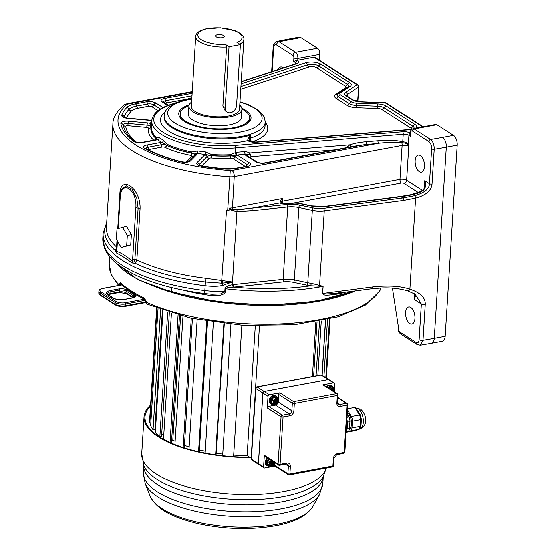 <?xml version="1.0" encoding="UTF-8"?>
<svg xmlns="http://www.w3.org/2000/svg" width="556" height="556" viewBox="0 0 556 556"><rect width="100%" height="100%" fill="white"/><g stroke="black" fill="none" stroke-linecap="round" stroke-linejoin="round"><path stroke-width="0.83" d="M222.664 280.988L222.268 283.15L221.545 283.171L226.459 210.682A24.13 9.014 3.6 0 0 227.668 210.759L228.989 210.814L229.141 208.389L231.776 210.404L236.946 211.523L232.505 282.024L206.061 278.32A121.604 45.432 -176.4 0 1 136.845 259.951L140.07 208.632C140.828 187.448 119.192 173.59 119.86 195.691M116.524 247.809L115.342 250.561L116.315 252.897C121.152 255.343 126.386 258.693 132.008 262.946L135.177 263.259L136.845 259.951A2.898 1.084 3.6 0 0 134.886 259.485L138.11 208.159L136.748 198.075L132.057 189.29L126.191 185.822L121.674 189.144C120.902 190.082 120.256 192.654 119.728 196.859L117.733 228.599M221.545 283.171L205.602 282.031A123.057 45.974 3.6 0 1 135.177 263.259A2.898 0.897 65.8 0 0 134.406 261.007L134.886 259.485A2.898 1.084 3.6 0 1 132.655 258.867L135.879 207.541C137.13 189.221 121.25 179.046 120.179 197.491L118.233 228.433M106.655 223.255A123.057 45.974 3.6 0 0 115.342 250.561A2.898 1.647 -162 0 0 116.322 249.859M116.315 252.897A2.898 2.391 107.3 0 0 116.635 251.305L116.496 248.184A2.898 1.084 -176.4 0 0 116.955 248.817L116.635 251.305C121.952 253.216 127.282 256.636 132.641 261.556L132.655 258.867M132.008 262.946A2.898 1.988 134.6 0 0 132.641 261.556C133.19 262.425 133.774 262.244 134.406 261.007M121.187 247.517L130.729 244.939L131.369 234.695L126.539 226.264L116.996 228.843L116.357 239.094L121.187 247.517L126.671 245.696L127.31 235.445L122.48 227.022M130.729 244.939L126.671 245.696M131.369 234.695L127.31 235.445M106.703 222.442L103.117 233.284A124.502 46.516 3.6 0 0 205.143 285.742C212.587 286.597 218.494 286.465 222.866 285.325L231.63 282.177L222.268 283.15A4.823 0.389 73.7 0 1 222.866 285.325M229.141 208.389L232.394 209.355A1.932 0.688 122.6 0 1 231.776 210.404M192.223 92.087L128.095 104A2.898 1.084 3.6 0 0 126.983 104.431A116.781 43.632 3.6 0 0 230.26 170.553A2.898 1.084 3.6 0 0 231.921 170.477A4.823 2.502 79.5 0 1 234.236 176.606L232.394 209.355L236.877 209.737L251.555 208.229A1.932 0.737 84 0 1 252.195 210.724L287.716 206.985A14.477 5.407 -176.4 0 1 298.885 207.569L312.34 210.383L307.788 282.754L294.332 279.939L298.885 207.569A1.932 0.646 101.8 0 1 299.733 205.157L313.188 207.965A12.545 4.684 3.6 0 0 323.522 208.396L402.871 197.999L414.651 195.761C424.416 192.897 429.35 188.894 429.44 183.744A1.932 0.723 3.6 0 0 432.026 184.119L434.215 149.279C434.25 144.775 433.041 141.502 430.587 139.452A281.816 105.292 3.6 0 0 442.597 137.381A7.721 3.996 79.5 0 1 446.301 147.187L457.206 145.158L445.175 336.359A7.721 3.996 79.5 0 1 442.437 341.294L431.525 343.323A7.721 3.996 -100.5 0 0 434.271 338.389A289.537 108.177 -176.4 0 1 422.991 340.348L425.236 304.612C425.66 297.891 420.544 292.748 409.89 289.183C400.41 285.993 387.852 285.27 372.214 287L322.668 293.492L323.119 286.347L311.228 283.289L310.839 285.777A135.115 50.485 -176.4 0 1 233.77 287.111L233.346 287.118C228.363 287.369 225.826 287.925 225.736 288.793A137.047 51.208 3.6 0 0 322.918 286.375L310.839 285.777A16.409 6.13 -176.4 0 1 306.94 285.165L293.485 282.358A12.545 4.684 3.6 0 0 283.803 281.85L233.77 287.111A1.932 0.737 -96 0 1 233.131 284.623L232.693 284.672C227.703 285.638 225.131 287 224.971 288.766L224.805 291.441L220.934 293.909L211.857 294.27L205.115 293.644A4.823 0.695 -83 0 1 204.837 290.579A124.502 46.516 -176.4 0 1 102.818 238.121L103.117 233.284M293.485 282.358A1.932 0.646 -78.2 0 0 294.332 279.939A14.477 5.407 3.6 0 0 283.164 279.355L287.716 206.985A1.932 0.737 84 0 0 287.07 204.49L251.555 208.229L280.009 202.947L280.523 200.41L282.837 198.485L282.67 201.168L399.972 179.386A4.823 1.8 -176.4 0 1 406.631 180.29L422.421 190.402M236.877 209.737A1.932 0.82 90.7 0 1 236.946 211.523L252.195 210.724M283.157 203.718A2.898 1.501 79.5 0 1 282.67 201.168A2.898 1.084 -176.4 0 0 281.656 201.522L282.837 198.485L232.269 207.875A7.721 2.884 3.6 0 1 229.253 208.132M281.551 203.267L281.656 201.522A2.898 1.119 24.7 0 0 280.523 200.41M231.921 170.477L378.497 143.26C388.811 142.197 396.602 142.044 401.863 142.795A1.932 0.848 105.1 0 1 402.141 141.69L402.746 141.773C405.915 142.065 407.777 143.024 408.326 144.664L408.764 146.339L406.631 180.29A2.898 2.231 122.6 0 1 404.024 183.424L418.3 192.564M358.335 145.505L378.497 143.26A1.932 0.646 85.3 0 1 377.955 140.758C388.651 139.966 396.72 140.279 402.141 141.69M175.216 103.284L171.304 104.556A1.932 1.3 -108 0 0 170.595 104.507C159.002 108.184 152.719 113.598 151.739 120.742L151.329 127.248A62.731 23.435 3.6 0 0 156.535 137.464L159.315 137.582A62.731 23.435 3.6 0 0 163.513 140.265L167.141 144.254A62.731 23.435 3.6 0 0 191.98 151.983L197.804 150.94A62.731 23.435 3.6 0 0 205.637 151.955L211.468 154.512A62.731 23.435 3.6 0 0 230.316 154.735L236.161 152.309A1.932 0.646 85.3 0 0 236.703 154.811A6.943 2.592 -176.4 0 1 237.426 155.207L249.484 162.929A6.943 2.592 -176.4 0 1 247.378 166.404L236.369 168.447A21.42 8.006 -176.4 0 1 222.602 168.92A114.077 42.624 -176.4 0 1 201.606 166.195A6.943 2.592 -176.4 0 1 197.074 162.595L204.754 154.839A6.943 2.592 -176.4 0 1 205.261 154.443L211.391 155.597A63.043 23.554 3.6 0 0 230.33 155.819L245.238 154.116A6.943 2.592 -176.4 0 0 246.308 155.791L255.656 161.782A6.943 2.592 -176.4 0 0 265.233 163.089L366.96 144.199A1.932 0.646 85.3 0 1 366.418 141.697L377.955 140.758M422.734 126.851L385.197 102.818L360.747 101.915A9.654 3.607 -176.4 0 1 352.191 99.788L346.145 95.917A9.654 3.607 -176.4 0 1 345.707 92.282L356.966 84.748L314.008 57.24L297.773 60.256A2.898 1.084 -176.4 0 1 296.869 60.347L297.481 60.743A6.755 2.523 -176.4 0 1 296.598 63.836A1.932 1.3 -108 0 0 295.889 63.787L241.241 81.544M411.447 129.534A9.841 3.677 -176.4 0 1 410.14 129.68L256.101 142.239A6.943 2.592 -176.4 0 1 247.712 140.619A2.898 2.3 -54.5 0 1 249.22 140.939L249.144 138.868L250.52 135.08A50.672 18.932 -176.4 0 1 241.916 137.214A50.672 18.932 -176.4 0 1 189.846 134.948A50.672 18.932 -176.4 0 1 164.089 116.579L164.145 115.69A50.672 18.932 3.6 0 0 189.909 134.052A50.672 18.932 3.6 0 0 241.971 136.317A50.672 18.932 3.6 0 0 265.281 122.049L264.274 116.892L258.575 110.227L248.407 104.632L239.97 101.769M165.049 112.097A54.05 20.197 -176.4 0 0 181.381 137.082A54.05 20.197 -176.4 0 0 247.712 140.619L248.08 137.728A2.898 1.314 17.7 0 1 249.144 138.868A4.823 1.8 -176.4 0 1 250.325 138.208A50.672 18.932 3.6 0 0 265.031 126.073L265.281 122.049M248.08 137.728L250.52 135.08L250.325 138.208A2.898 1.946 72.1 0 0 252.202 141.759A53.564 20.016 3.6 0 0 265.268 122.278M241.784 108.142A36.189 13.525 -176.4 0 1 247.629 123.258A36.189 13.525 -176.4 0 1 234.382 128.207A36.189 13.525 -176.4 0 1 181.506 119.102A36.189 13.525 -176.4 0 1 189.207 104.834M246.892 123.779A34.743 12.983 3.6 0 0 249.505 119.262L249.588 117.928A34.743 12.983 3.6 0 0 241.916 109.039M188.964 105.709A34.743 12.983 3.6 0 0 180.234 113.563A34.743 12.983 3.6 0 0 197.901 126.156A34.743 12.983 3.6 0 0 233.603 127.706A34.743 12.983 3.6 0 0 249.588 117.928M180.234 113.563L180.151 114.904A34.743 12.983 3.6 0 0 182.173 119.707M191.598 102.068A26.542 9.918 3.6 0 0 188.929 106.036L188.421 114.077A26.542 9.918 3.6 0 0 201.918 123.696A26.542 9.918 3.6 0 0 229.19 124.885A26.542 9.918 3.6 0 0 241.401 117.413L241.909 109.372A26.542 9.918 3.6 0 0 239.761 105.098M188.929 106.036A26.542 9.918 3.6 0 0 202.426 115.655A26.542 9.918 3.6 0 0 229.697 116.843A26.542 9.918 3.6 0 0 241.909 109.372M195.719 36.494L191.34 106.189A24.13 9.014 3.6 0 0 195.128 111.471A24.13 9.014 3.6 0 0 221.907 116.753A24.13 9.014 3.6 0 0 239.497 109.219L243.882 39.525C244.195 37.725 243.028 35.723 240.38 33.513L235.466 30.893L220.315 27.8L204.955 29.037L199.938 30.983C197.032 32.853 195.629 34.687 195.719 36.494A24.13 9.014 3.6 0 0 199.514 41.776A24.13 9.014 3.6 0 0 226.577 47.045L225.604 44.563L229.03 46.753L225.208 107.51A6.755 5.199 122.6 0 0 227.244 112.145A6.755 5.199 122.6 0 0 233.124 111.541A6.755 5.199 122.6 0 0 236.571 105.397L240.394 44.64L236.967 42.451A22.198 8.291 3.6 0 0 228.03 28.933A22.198 8.291 3.6 0 0 197.79 34.548A22.198 8.291 3.6 0 0 225.604 44.563M240.394 44.64L229.03 46.753M217.577 34.729A4.344 1.619 -176.4 0 1 222.775 35.16A4.344 1.619 -176.4 0 1 223.839 37.127A4.344 1.619 -176.4 0 1 222.254 37.718A4.344 1.619 -176.4 0 1 215.909 36.627A4.344 1.619 -176.4 0 1 217.577 34.729M226.577 47.045L222.873 106.015L225.256 110.866L227.244 112.145M314.008 57.24A1.932 1.487 -57.4 0 1 314.932 57.4L357.897 84.908A1.932 1.487 -57.4 0 0 356.966 84.748A1.932 1.605 56.2 0 1 358.564 86.958A1.932 0.723 3.6 0 0 358.78 86.653A1.932 1.932 0 0 0 357.897 84.908M340.717 292.838A1.932 1.251 -106.4 0 0 340.515 293.603C319.255 297.022 324.502 293.79 322.466 293.526L323.119 286.347M224.971 288.766L225.736 288.793L225.569 291.476C224.263 295.493 217.632 296.598 205.678 294.798L196.233 293.116A137.047 51.208 -176.4 0 1 183.508 290.211M171.734 287.612L171.498 291.427L171.936 292.039M313.188 207.965A1.932 0.646 101.8 0 0 312.34 210.383A14.477 5.407 3.6 0 0 324.259 210.877L403.614 200.48L415.617 198.179C425.965 195.344 431.435 190.652 432.026 184.119M424.27 188.352L424.749 180.735C426.598 183.841 426.091 187.108 423.227 190.534L420.649 192.015C416.882 193.94 410.293 195.51 400.883 196.727L325.031 206.665A16.597 6.199 -176.4 0 1 311.36 206.095L299.156 203.545A7.534 2.815 3.6 0 0 293.346 203.246L286.18 203.996A5.018 1.877 -176.4 0 1 280.009 202.947A2.898 2.231 -57.4 0 1 281.392 203.183L285.708 203.795A2.898 1.105 -96 0 1 286.18 203.996M392.425 288.14L398.847 329.875A1.932 1.001 -100.5 0 0 399.778 332.057L416.229 342.586C417.827 343.33 418.786 342.399 419.113 339.785L421.358 304.042L415.075 294.159M405.602 312.541A8.688 4.497 -100.5 0 0 411.857 324.078A8.688 4.497 -100.5 0 0 414.943 318.525A8.688 4.497 -100.5 0 0 408.688 306.995A8.688 4.497 -100.5 0 0 405.602 312.541M415.158 160.656A8.688 4.497 -100.5 0 0 421.413 172.186A8.688 4.497 -100.5 0 0 424.499 166.64A8.688 4.497 -100.5 0 0 418.244 155.103A8.688 4.497 -100.5 0 0 415.158 160.656M283.254 67.888A8.688 4.497 -100.5 0 0 280.669 67.026A8.688 4.497 -100.5 0 0 278.202 69.535M300.872 37.634L289.968 39.657A7.721 3.996 -100.5 0 0 288.105 39.219L299.017 37.189A7.721 3.996 79.5 0 1 300.872 37.634L317.483 48.268A4.823 2.502 79.5 0 1 319.797 54.398L319.429 60.284M423.227 190.534A2.898 0.556 -124.5 0 0 422.636 190.263C423.352 190.395 424.117 188.845 424.937 185.614L424.749 180.735L429.44 183.744L431.637 148.897C431.651 145.526 430.726 143.073 428.85 141.544A1.932 1.487 -57.4 0 1 430.587 139.452L414.164 128.936A4.823 2.502 -100.5 0 0 413.004 128.658L435.73 124.44A4.823 2.502 79.5 0 1 436.891 124.718L453.501 135.351A7.721 3.996 79.5 0 1 457.206 145.158M317.483 48.268L295.57 52.34L279.119 41.811L277.18 41.38M205.539 293.693A1.932 0.528 -81.5 0 1 205.678 294.798M428.85 141.544L412.427 131.028A2.898 1.501 -100.5 0 0 410.703 132.71A1.932 0.723 -176.4 0 1 410.397 132.286L410.481 136.283L408.917 135.282L408.326 144.664L407.861 144.866L408.764 146.339A4.823 1.8 -176.4 0 0 402.113 145.429L399.972 179.386A2.898 1.501 79.5 0 0 401.362 183.063A1.932 0.723 -176.4 0 1 404.024 183.424M116.572 246.961A121.604 45.432 -176.4 0 1 106.411 227.084L112.903 123.939A121.604 45.432 3.6 0 0 229.802 176.815A7.721 2.884 3.6 0 0 234.236 176.606L402.113 145.429A4.823 2.502 79.5 0 0 401.863 142.795L402.697 142.795C405.387 142.941 407.11 143.629 407.861 144.866M402.697 142.795A1.932 0.716 90.6 0 1 402.746 141.773L403.225 134.253A4.823 1.8 -176.4 0 1 408.917 135.282A1.932 1.487 122.6 0 1 410.335 133.287M345.867 147.82L349.842 144.824C354.082 143.323 359.607 142.28 366.418 141.697M230.316 154.735A1.932 0.507 87.3 0 0 230.33 155.819L230.344 155.965A4.441 1.661 -176.4 0 1 235.237 156.938L247.288 164.659A4.441 1.661 -176.4 0 1 247.927 165.869M236.161 152.309L244.696 151.614A1.932 0.646 85.3 0 0 245.238 154.116L249.109 154.29A1.932 0.89 111 0 1 249.512 153.004L250.554 154.401L249.109 154.29M348.39 147.347A1.932 0.681 72 0 1 347.993 146.464M351.26 147.145C350.933 147.542 350.461 146.77 349.842 144.824L249.512 153.004C248.907 152.393 247.302 151.934 244.696 151.614M211.468 154.512L211.384 155.743A63.12 23.581 3.6 0 0 230.344 155.965A2.898 0.764 87.3 0 0 230.914 158.245A1.932 0.723 -176.4 0 1 233.04 158.668L245.099 166.39A1.932 0.723 -176.4 0 1 245.245 166.501M197.804 150.94A1.932 0.424 98.8 0 1 197.192 153.393A6.943 2.592 -176.4 0 1 196.845 154.547L190.541 160.927A6.943 2.592 -176.4 0 1 180.721 161.824A114.077 42.624 -176.4 0 1 145.165 148.73A6.943 2.592 -176.4 0 1 146.874 145.019L159.822 142.614A6.943 2.592 -176.4 0 1 161.845 142.399L166.849 145.29A63.043 23.554 3.6 0 0 191.813 153.06L197.192 153.393A64.663 24.158 3.6 0 0 205.261 154.443L205.637 151.955M191.98 151.983L191.771 153.199A4.441 1.661 -176.4 0 1 194.544 155.27M167.141 144.254A1.932 1.307 115.4 0 1 166.849 145.29L166.786 145.422A63.12 23.581 3.6 0 0 191.778 153.199A2.898 0.883 101 0 1 190.812 155.374A1.932 0.723 -176.4 0 1 191.959 156.354L186.329 162.039M159.315 137.582A1.932 1.543 126.1 0 1 157.515 139.625A6.943 2.592 -176.4 0 1 155.868 140.084L142.92 142.489A6.943 2.592 -176.4 0 1 133.002 140.939A114.077 42.624 -176.4 0 1 120.867 123.501A6.943 2.592 -176.4 0 1 128.443 121.166L147.354 122.862A6.943 2.592 -176.4 0 1 150.335 123.397L151.114 127.004A63.043 23.554 3.6 0 0 156.187 138.465L157.515 139.625A64.663 24.158 3.6 0 0 161.845 142.399A1.932 1.418 119.5 0 0 163.513 140.265M156.535 137.464L156.111 138.59A4.441 1.661 -176.4 0 1 156.417 139.549M151.371 126.566A1.932 1.786 -168.6 0 1 151.114 127.004L151.03 127.115A63.12 23.581 3.6 0 0 156.111 138.59A2.898 2.432 132.4 0 1 154.033 140.133M385.155 102.679L385.197 102.818A1.932 1.487 -57.4 0 1 386.121 102.978A1.932 1.932 0 0 0 385.155 102.679L360.705 101.769L353.116 99.948L346.444 95.715M420.28 345.276L422.991 340.348A2.898 1.084 3.6 0 1 419.113 339.785M425.236 304.612A2.898 1.084 3.6 0 1 421.358 304.042L414.262 299.503L414.609 293.874L414.262 299.503L415.853 295.153L414.102 293.533M297.481 60.743A1.932 1.487 122.6 0 0 295.743 62.828L293.665 61.501L296.869 60.347M415.242 294.263L407.729 290.899C399.507 288.508 390.833 287.528 381.694 287.959L371.311 288.828L335.845 293.478L324.475 294.075L322.668 293.492A1.932 0.723 3.6 0 0 322.466 293.526M323.522 208.396A1.932 0.827 82.5 0 1 324.259 210.877L319.589 285.186A1.932 0.945 -87 0 0 319.491 286.104M119.137 285.36L119.116 284.811A1.932 0.723 3.6 0 0 119.943 285.214M109.643 256.608L109.184 263.85A137.047 51.208 -176.4 0 0 119.116 284.811L120.36 282.684A137.047 51.208 3.6 0 0 144.581 298.19L147.208 304.208L145.714 301.63A1.932 0.723 -176.4 0 0 146.235 302.172A137.047 51.208 -176.4 0 0 319.686 319.651A137.047 51.208 -176.4 0 0 381.006 287.987M150.593 284.811A137.047 51.208 3.6 0 0 320.861 300.893A137.047 51.208 -176.4 0 0 355.395 290.913M144.581 298.19A1.932 1.3 115.2 0 0 145.192 299.531L145.192 299.531C135.032 294.763 126.907 289.551 120.819 283.907L120.819 283.907A1.932 1.626 133 0 1 120.36 282.684M259.45 326.031L251.194 457.22M315.857 322.007L312.423 376.537M150.843 422.928L149.863 422.901A86.861 32.456 -176.4 0 1 149.661 419.787L156.681 308.156M162.415 310.241L154.902 429.663L153.053 429.767A86.861 32.456 -176.4 0 1 150.676 425.618L158.036 308.663M155.597 428.169L154.999 428.19M169.365 312.528L161.581 436.182L159.885 436.432A86.861 32.456 -176.4 0 1 155.326 432.436L163.005 310.45M163.811 434.319L161.685 434.583M169.045 442.096A86.861 32.456 -176.4 0 1 163.52 438.941L171.436 313.167M179.505 315.447L171.526 442.222L170.129 442.59M175.119 441.325A80.3 30.003 -176.4 0 1 172.798 440.116L171.644 440.387M192.425 318.539L184.307 447.517L183.765 447.747M189.144 446.975A80.3 30.003 -176.4 0 1 184.446 445.335M207.569 321.41L199.291 451.889M205.261 451.257A80.3 30.003 -176.4 0 1 199.479 449.929M222.754 454.12A80.3 30.003 -176.4 0 1 216.145 453.23M249.672 457.227L247.128 455.6A80.3 30.003 -176.4 0 1 233.701 455.128M255.287 325.941L247.128 455.6M180.624 315.738L172.798 440.116M317.059 321.792L313.626 376.315M233.603 456.698L241.867 325.323L233.583 456.698M222.65 455.725L230.914 324.44M216.041 454.891L224.29 323.745M215.624 454.836L223.873 323.696M205.143 453.098L213.372 322.32M198.568 451.729L206.769 321.285M188.998 449.317L197.165 319.526M183.153 447.552L191.285 318.296M174.918 444.605L182.987 316.343M170.06 442.555L178.08 315.064M159.885 436.432L167.71 312.006M153.053 429.767L160.614 309.609M149.863 422.901L157.07 308.302M326.316 377.962L330.021 319.075M325.816 377.635L329.493 319.2M323.946 376.44L327.519 319.665M322.146 375.286L325.614 320.096M316.086 375.856L319.519 321.34M317.851 375.529L321.278 321M322.028 375.21L325.489 320.124M171.589 441.235A87.097 32.54 -176.4 0 1 173.667 440.581M157.709 434.681A91.684 34.257 3.6 0 0 156.841 435.139M251.263 457.22A91.684 34.257 -176.4 0 1 145.012 416.798A91.684 34.257 -176.4 0 1 150.516 406.158M150.586 405.081A92.65 34.618 3.6 0 0 144.053 416.743A92.65 34.618 3.6 0 0 251.242 457.588M268.854 458.908A4.003 3.079 122.6 0 0 267.408 460.417L267.082 461.035A4.003 3.079 122.6 0 0 266.88 464.163L267.144 464.67A0.674 0.41 146.9 0 1 266.289 464.885A4.684 3.6 122.6 0 0 267.144 465.74A4.684 3.6 122.6 0 0 269.055 466.178A0.674 0.368 84.9 0 0 269.201 466.22L269.743 466.053M270.098 465.671L269.507 465.782A1.446 1.112 122.6 0 1 269.201 465.699L267.394 464.851A1.446 1.112 122.6 0 1 267.144 464.67A4.003 3.079 122.6 0 0 269.507 465.782A0.674 0.368 84.9 0 1 269.208 466.22L266.63 465.407A4.684 3.6 122.6 0 1 265.219 462.196A4.684 3.6 122.6 0 1 267.478 458.033M269.069 459.047L267.693 460.139A1.446 1.112 122.6 0 0 267.408 460.417L266.602 459.909A4.684 3.6 122.6 0 0 266.22 460.632L267.082 461.035A1.446 1.112 122.6 0 0 267.012 461.41L266.859 463.801A1.446 1.112 122.6 0 0 266.88 464.163A0.674 0.375 158.7 0 1 265.99 464.288A4.684 3.6 122.6 0 0 266.289 464.885M322.911 384.815A1.446 1.112 -57.4 0 1 323.606 384.94L337.36 393.745A1.446 1.112 -57.4 0 0 336.665 393.62L322.911 384.815L333.461 382.855A1.446 1.112 122.6 0 1 334.594 383.974L334.288 388.832M333.093 388.206L332.558 387.164A0.771 0.48 -39.9 0 0 332.669 386.344A4.684 3.6 122.6 0 0 332.029 385.774L331.557 385.475A4.684 3.6 122.6 0 0 326.511 386.795M334.156 382.98L329.013 379.685A1.446 1.112 122.6 0 0 328.318 379.567L264.197 391.473L269.34 394.76L279.89 392.8L293.644 401.613A1.446 1.112 122.6 0 0 292.345 403.176L291.865 410.773A2.898 2.231 -57.4 0 1 289.266 413.907L275.505 405.095A2.898 2.231 122.6 0 0 277.673 403.42M278.285 399.201L278.591 394.371A1.446 1.112 -57.4 0 1 279.89 392.8M264.197 391.473A1.446 1.112 122.6 0 0 262.898 393.036L258.457 463.621L263.593 466.915L264.329 455.294L278.083 464.107L281.065 416.75A1.446 1.112 -57.4 0 1 282.365 415.186A1.446 0.751 -100.5 0 1 283.06 417.028L280.078 464.378L286.979 463.099A4.344 3.343 -57.4 0 1 290.378 466.442L289.898 474.032L332.919 466.046L333.398 458.45A4.344 3.343 -57.4 0 1 337.304 453.752L344.199 452.473L347.18 405.115L340.279 406.401A4.344 3.343 -57.4 0 1 336.88 403.058L337.36 395.462A1.446 0.751 -100.5 0 0 336.665 393.62L293.644 401.613A1.446 0.751 79.5 0 1 294.339 403.447L293.867 411.044A4.344 3.343 -57.4 0 1 289.961 415.742L283.06 417.028A1.446 0.542 -176.4 0 1 281.065 416.75L267.304 407.944A1.446 1.112 -57.4 0 1 268.611 406.38L275.505 405.095M267.304 407.944L268.034 396.331A1.446 1.112 122.6 0 1 269.34 394.76M277.09 398.603L276.554 397.561A3.906 3.009 122.6 0 0 274.74 396.713L273.531 396.935A3.906 3.009 122.6 0 0 271.564 398.492L270.89 399.757A3.906 3.009 122.6 0 0 270.737 402.162L271.272 403.197A3.906 3.009 122.6 0 0 273.086 404.052A0.771 0.445 91.2 0 1 272.662 404.56L270.508 403.76A4.684 3.6 -57.4 0 1 269.097 400.549A4.684 3.6 -57.4 0 1 271.481 396.289A4.684 3.6 -57.4 0 1 275.554 395.872L276.019 396.171A4.684 3.6 122.6 0 0 274.49 395.719L273.045 395.99A4.684 3.6 122.6 0 0 270.689 397.853L269.875 399.368A4.684 3.6 122.6 0 0 269.563 400.848A4.684 3.6 122.6 0 0 269.695 402.245L270.334 403.489A4.684 3.6 122.6 0 0 270.974 404.059A4.684 3.6 122.6 0 0 272.51 404.511A0.771 0.445 91.2 0 0 272.655 404.56L272.954 404.553A0.771 0.41 87.2 0 1 272.808 404.511M278.521 465.101A1.446 1.446 0 0 0 279.564 465.302A1.446 0.751 79.5 0 0 280.078 464.378A1.446 0.542 3.6 0 1 278.083 464.107A1.446 1.112 122.6 0 0 278.521 465.101L264.76 456.288A1.446 1.112 -57.4 0 1 264.329 455.294M289.037 474.873A1.446 1.112 -57.4 0 1 288.342 474.755L274.581 465.949A1.446 1.112 -57.4 0 1 274.15 464.955L272.183 466.262M274.886 466.143L264.725 468.027A1.446 1.112 122.6 0 1 263.593 466.915M278.591 394.371L292.345 403.176A1.446 0.542 -176.4 0 0 294.339 403.447L337.36 395.462A1.446 0.542 3.6 0 0 338.027 395.052A1.446 1.446 0 0 0 337.36 393.745M337.304 453.752A1.446 0.751 79.5 0 1 336.79 454.676L343.684 453.397A1.446 0.751 79.5 0 0 344.199 452.473A1.446 0.542 3.6 0 0 344.866 452.063L347.847 404.712A1.446 0.542 -176.4 0 1 347.18 405.115A1.446 0.751 -100.5 0 0 346.485 403.281L339.584 404.56A2.898 2.231 -57.4 0 1 338.194 404.316L337.548 402.648L338.027 395.052M347.847 404.712A1.446 1.446 0 0 0 347.18 403.399A1.446 1.112 122.6 0 0 346.485 403.281L337.853 397.755M347.257 414.137L348.869 416.951A4.823 2.502 79.5 0 1 349.926 421.65L349.502 428.349A4.823 2.502 79.5 0 1 347.959 431.387L346.339 431.929M356.403 408.945L356.507 409.001A10.689 5.539 79.5 0 1 356.542 409.028A10.689 5.539 79.5 0 1 356.577 409.049L360.406 415.089L361.372 419.384L360.983 425.528L360.232 427.557M357.042 410.05L359.92 415.082M359.996 415.2L360.406 415.089M355.791 408.243L355.041 407.36L347.59 408.743M354.374 430.768A3.857 2.002 -100.5 0 0 354.513 430.747A3.857 2.002 -100.5 0 0 354.652 430.712L358.516 429.434A4.823 2.502 -100.5 0 0 360.052 426.389L360.476 419.69A4.823 2.502 -100.5 0 0 359.419 414.991L359.968 415.172L360.92 419.391L361.372 419.384M347.521 409.904L351.302 416.5A4.823 2.502 79.5 0 1 352.358 421.198L360.476 419.69A0.966 0.361 3.6 0 0 360.92 419.419L360.497 426.091A0.966 0.361 3.6 0 0 360.497 426.091L359.113 428.822M360.51 425.972A0.966 0.653 -174.2 0 1 360.983 425.528M352.358 421.198L351.934 427.898A4.823 2.502 79.5 0 1 350.398 430.935L346.534 432.22A3.857 2.002 79.5 0 1 346.402 432.255A3.857 2.002 79.5 0 1 346.124 432.269M347.375 412.17A9.751 5.053 79.5 0 1 351.35 421.198A9.751 5.053 79.5 0 1 349.279 429.677M258.457 463.621A1.446 1.112 122.6 0 0 258.894 464.614L264.03 467.909M286.979 463.099A1.446 0.751 79.5 0 1 286.465 464.024L287.508 464.184A2.898 2.231 -57.4 0 1 288.383 466.164L287.904 473.761A1.446 1.112 -57.4 0 0 288.342 474.755A1.446 1.446 0 0 0 289.384 474.956A1.446 0.751 79.5 0 0 289.898 474.032A1.446 0.542 -176.4 0 1 287.904 473.761L274.15 464.955M289.384 474.956L332.405 466.97A1.446 0.751 -100.5 0 0 332.919 466.046A1.446 0.542 3.6 0 0 333.586 465.636L334.066 458.047L336.79 454.676M273.114 403.844L271.564 402.85A0.48 0.368 -57.4 0 1 271.384 402.502L271.571 399.59A0.48 0.368 -57.4 0 1 271.794 399.166L274.178 397.29A0.48 0.368 -57.4 0 1 274.581 397.213L276.784 398.242L276.728 397.693A0.771 0.452 -35.2 0 0 276.832 396.963L276.666 396.741A4.684 3.6 122.6 0 0 276.019 396.171L276.735 396.803A0.771 0.48 -39.9 0 0 276.666 396.741M277.215 398.52A0.771 0.403 -15.3 0 0 277.423 398.138A0.771 0.403 -15.3 0 0 277.34 398.013M269.875 399.368L270.89 399.757L270.737 402.162A0.771 0.403 164.7 0 1 269.695 402.245M270.007 399.041L273.177 400.626L272.996 403.531L270.758 402.405A0.771 0.403 159.2 0 1 269.785 402.53M273.76 403.878L271.272 403.197A0.771 0.48 140.1 0 1 270.334 403.489M274.073 403.962L273.295 404.101A0.771 0.41 87.2 0 1 272.954 404.553L273.872 404.379A0.771 0.389 71.9 0 1 273.663 404.344M273.524 401.564A2.982 2.293 -57.4 0 1 274.393 399.938L273.58 400.681L273.392 403.587L272.996 403.531A0.48 0.368 122.6 0 0 273.142 403.864L271.53 402.836L271.099 403.072A0.771 0.486 146 0 1 270.167 403.274M274.393 399.938L275.324 399.201A2.982 2.293 -57.4 0 1 276.881 398.916L275.79 398.318L273.406 400.202L270.487 398.145M273.045 395.99L273.531 396.935L271.564 398.492L270.689 397.853M274.205 395.733A0.771 0.452 -94.6 0 1 274.532 396.657L274.581 397.213L276.193 398.242A0.48 0.368 122.6 0 0 275.79 398.318L274.178 397.29L273.337 395.893M274.49 395.719A0.771 0.445 -88.8 0 1 274.74 396.713L276.554 397.561A0.771 0.48 -39.9 0 0 276.735 396.81L277.333 397.853A0.771 0.445 -19 0 0 277.215 397.707M276.957 398.589L277.069 398.36A0.771 0.445 -19 0 0 277.333 397.86L277.534 398.721M273.392 403.587L275.665 404.754L273.177 403.885A0.48 0.368 122.6 0 1 273.142 403.864L275.776 404.837A0.48 0.368 122.6 0 1 275.422 404.928M276.881 398.916L277.736 399.312A2.982 2.293 -57.4 0 1 278.424 400.654L278.354 401.793A2.982 2.293 -57.4 0 1 277.479 403.42L276.554 404.156A2.982 2.293 -57.4 0 1 274.991 404.441M274.428 400.007A2.495 1.918 -57.4 0 1 275.241 399.396L276.395 399.18A2.495 1.918 -57.4 0 1 277.736 400.501L277.659 401.773A2.495 1.918 -57.4 0 1 276.117 403.628L274.963 403.844A2.495 1.918 -57.4 0 1 273.621 402.523L273.733 401.307M277.84 400.855L277.493 400.786L277.659 401.773A0.48 0.368 -57.4 0 1 277.416 401.898L276.269 402.287L276.207 403.357A0.48 0.368 -57.4 0 1 276.117 403.628L274.963 403.844A0.48 0.368 -57.4 0 1 274.907 403.6L274.824 402.377L273.851 402.558A0.48 0.368 -57.4 0 1 273.621 402.523L273.58 401.779M273.559 401.647L273.698 401.251A2.495 1.918 -57.4 0 1 273.788 401.008M277.805 401.376L276.638 400.793M276.123 400.577L277.277 401.529L276.304 401.71A0.48 0.368 122.6 0 0 275.873 402.231L274.539 401.578A0.771 0.591 -57.4 0 1 274.678 401.161M274.824 402.377L273.621 402.176L273.698 401.251A0.48 0.368 -57.4 0 1 273.941 401.126L275.088 400.737L275.15 399.667A0.48 0.368 -57.4 0 1 275.241 399.396L276.395 399.18A0.48 0.368 -57.4 0 1 276.45 399.423L276.381 400.501L277.507 400.466A0.48 0.368 -57.4 0 1 277.736 400.501L277.312 400.667M276.068 399.118L275.984 400.445L275.262 399.979M275.769 403.823L275.06 403.149M275.296 403.913L275.053 402.502M332.717 387.831A0.966 0.744 122.6 0 0 332.592 387.754L332.558 387.164A3.906 3.009 122.6 0 0 330.744 386.316A0.771 0.445 -88.8 0 0 330.493 385.322L329.048 385.593A4.684 3.6 122.6 0 0 326.977 387.094M333.197 388.137A0.771 0.403 -15.3 0 0 333.426 387.74A0.771 0.403 -15.3 0 0 333.308 387.588M332.558 387.164L330.744 386.316L329.534 386.538L329.048 385.593M331.14 389.054A2.495 1.918 -57.4 0 1 331.494 388.894L332.161 388.769A2.495 1.918 -57.4 0 1 333.781 390.361L333.732 391.097A0.48 0.368 -57.4 0 1 333.565 391.313M333.774 390.903L333.315 391.153M331.668 388.825L332.106 389.096L332.036 390.333M333.795 390.541L333.517 390.861L332.794 390.402M273.851 462.105A2.495 1.918 -57.4 0 1 273.893 462.411L273.851 463.141A2.495 1.918 -57.4 0 1 271.988 465.379L271.321 465.504A2.495 1.918 -57.4 0 1 269.702 463.912L269.792 463.162L270.96 462.807L270.105 462.946M272.482 461.237L272.649 462.383L273.545 462.217A0.48 0.368 -57.4 0 1 273.893 462.411L273.371 463.224L272.336 462.557L271.439 462.724L272.482 463.391A0.48 0.368 122.6 0 0 272.044 463.912L271.828 465.163L271.175 465.122L271.495 465.504M273.893 462.946L272.906 462.446M273.913 462.592L273.357 462.363M271.258 461.098A2.495 1.918 -57.4 0 1 271.606 460.945L272.106 460.813M273.601 463.03L273.851 463.141A0.48 0.368 -57.4 0 1 273.462 463.468L272.572 463.635L272.252 464.934A0.48 0.368 -57.4 0 1 271.988 465.379L271.828 465.163M271.815 465.448L271.217 464.885M271.3 465.261L271.321 465.504A0.48 0.368 -57.4 0 1 271.113 465.143L271.175 464.163L270.056 464.1A0.48 0.368 -57.4 0 1 269.702 463.912L269.75 463.454M274.344 462.425A2.787 2.141 -57.4 0 1 274.351 462.856A2.787 2.141 -57.4 0 1 272.933 465.393A2.787 2.141 -57.4 0 1 270.508 465.643L269.736 463.635M269.792 463.099A0.48 0.368 -57.4 0 1 270.133 462.849L271.029 462.689L271.349 461.39A0.48 0.368 -57.4 0 1 271.606 460.945L271.995 460.917M320.909 374.959L256.789 386.872A1.446 0.751 79.5 0 1 257.136 386.955L321.257 375.043A1.446 1.112 -57.4 0 1 321.959 375.168A1.446 1.446 0 0 0 320.909 374.959L320.909 374.959A1.446 0.751 79.5 0 1 321.257 375.043L328.269 379.533A1.446 1.112 122.6 0 1 328.992 379.672M251.166 458.783L255.607 388.199A1.446 0.542 3.6 0 0 255.836 388.519L251.395 459.103A1.446 1.112 -57.4 0 0 251.833 460.097A1.446 1.446 0 0 1 251.166 458.783A1.446 0.542 3.6 0 0 251.395 459.103L258.401 463.586L262.842 393.002A1.446 1.112 122.6 0 1 264.149 391.438L328.269 379.533M258.401 463.586A1.446 1.112 122.6 0 0 258.867 464.601M230.26 170.553L227.668 210.766M140.07 208.632A2.898 1.084 3.6 0 0 138.11 208.159A2.898 1.084 3.6 0 1 135.879 207.541M206.061 278.32A4.823 0.695 -83 0 1 205.602 282.031A4.823 0.695 97 0 0 205.143 285.742L204.837 290.579A48.254 18.028 -176.4 0 0 224.805 291.448A1.932 0.723 -176.4 0 1 225.569 291.476M117.448 240.991L116.955 248.817M120.179 197.491A2.898 1.084 -176.4 0 1 119.728 196.859M287.07 204.49A16.409 6.13 -176.4 0 1 299.733 205.157M403.614 200.48A1.932 0.827 82.5 0 0 402.871 197.999L400.883 196.727A2.898 1.244 -97.5 0 0 400.341 196.532L324.482 206.478L311.784 205.942L299.58 203.392L292.873 203.044L285.708 203.795M128.095 104A4.823 2.502 -100.5 0 0 126.935 103.722L123.592 105.209C116.308 112.02 112.743 118.261 112.903 123.939M294.27 202.947L401.362 183.063M151.712 121.145A64.663 24.158 3.6 0 0 150.335 123.397A1.932 1.772 -154.8 0 0 151.593 123.112M151.76 120.478A6.943 2.592 -176.4 0 1 151.01 120.43L127.984 118.365A6.943 2.592 -176.4 0 1 121.771 115.085A114.077 42.624 -176.4 0 1 126.726 107.537A21.42 8.006 -176.4 0 1 135.449 103.833L146.457 101.79A6.943 2.592 -176.4 0 1 156.034 103.096L163.026 107.572M167.759 105.501L162.213 101.95A6.943 2.592 -176.4 0 1 164.319 98.475L192.147 93.304M296.598 63.836L241.221 81.829M191.862 97.877L185.746 99.858M171.304 104.556A60.806 22.72 3.6 0 0 163.325 132.384A60.806 22.72 3.6 0 0 235.112 145.408L402.676 131.751A6.755 2.523 -176.4 0 1 410.356 133.016M241.095 83.824L305.717 62.821A9.841 3.677 -176.4 0 1 320.979 64.253L349.682 82.635A9.841 3.677 -176.4 0 1 350.134 86.34L340.404 92.845A5.602 2.092 3.6 0 0 340.661 94.958L351.503 101.894A5.602 2.092 3.6 0 0 356.465 103.131L377.58 103.909A9.841 3.677 -176.4 0 1 386.302 106.078L415.075 124.502A9.841 3.677 -176.4 0 1 415.54 128.186M256.101 142.239A2.898 0.973 -94.7 0 0 255.69 142.03L249.171 140.807M240.929 86.527L307.412 64.92A7.332 2.738 -176.4 0 1 318.783 65.983L347.493 84.366A7.332 2.738 -176.4 0 1 348.424 86.569M305.717 62.821A2.898 1.953 72 0 1 307.412 64.92A2.898 1.953 72 0 0 309.108 67.019A4.823 1.8 -176.4 0 1 316.586 67.714L345.297 86.097A4.823 1.8 -176.4 0 1 345.519 87.917L335.789 94.423A10.62 3.968 3.6 0 0 336.276 98.419L347.111 105.362A10.62 3.968 3.6 0 0 356.521 107.697L377.642 108.483A4.823 1.8 -176.4 0 1 381.916 109.539L410.689 127.963A4.823 1.8 -176.4 0 1 411.384 129.263M320.979 64.253A2.898 2.231 122.6 0 0 318.783 65.983A2.898 2.231 122.6 0 1 316.586 67.714M349.682 82.635A2.898 2.231 122.6 0 0 347.493 84.366A2.898 2.231 122.6 0 1 345.297 86.097M350.134 86.34A2.898 2.412 -123.8 0 0 348.355 86.611L337.457 94.221A8.111 3.03 3.6 0 0 338.465 96.688L349.307 103.631A8.111 3.03 3.6 0 0 356.493 105.411L377.614 106.196A7.332 2.738 -176.4 0 1 384.113 107.808L412.886 126.233A7.332 2.738 -176.4 0 1 413.824 128.422M340.404 92.845A2.898 2.412 -123.8 0 0 338.625 93.123M340.661 94.958A2.898 2.231 122.6 0 0 338.465 96.688A2.898 2.231 122.6 0 1 336.276 98.419M351.503 101.894A2.898 2.231 122.6 0 0 349.307 103.631A2.898 2.231 122.6 0 1 347.111 105.362M356.465 103.131L356.521 107.697M377.58 103.909L377.642 108.483M386.302 106.078A2.898 2.231 122.6 0 0 384.113 107.808A2.898 2.231 122.6 0 1 381.916 109.539M415.075 124.502A2.898 2.231 122.6 0 0 412.886 126.233A2.898 2.231 122.6 0 1 410.689 127.963M410.14 129.68A2.898 0.973 -94.7 0 0 409.737 129.472L255.69 142.03M240.755 89.231L309.108 67.019M345.519 87.917A2.898 2.412 -123.8 0 0 346.305 87.98M335.789 94.423A2.898 2.412 -123.8 0 0 337.464 94.214L337.568 94.152M191.785 99.065A47.295 17.667 3.6 0 0 189.471 99.454A47.295 17.667 3.6 0 0 175.14 123.126A47.295 17.667 3.6 0 0 240.352 132.029A47.295 17.667 3.6 0 0 239.949 102.096M239.678 44.188A24.13 9.014 3.6 0 0 243.882 39.525M222.873 106.015L225.208 107.51M344.644 292.324A137.047 51.208 -176.4 0 1 340.515 293.603M117.448 264.156A114.849 42.909 3.6 0 0 171.498 291.427A137.047 51.208 3.6 0 0 352.309 291.323M232.505 282.024L232.86 281.982L232.693 284.672A1.932 0.716 -97.7 0 0 233.346 287.118M283.803 281.85A1.932 0.737 -96 0 1 283.164 279.355L233.131 284.623M414.651 195.761A1.932 0.723 74.8 0 1 415.617 198.179L409.89 289.183A2.898 1.571 -72.3 0 1 407.75 290.906A2.898 1.571 -72.3 0 1 407.492 290.781M431.637 148.897A1.932 0.723 3.6 0 0 434.215 149.279A289.537 108.177 3.6 0 0 446.301 147.187L434.271 338.389L445.175 336.359M410.703 132.71L410.481 136.283M296.445 63.558A4.823 1.8 -176.4 0 0 295.743 62.828L295.681 63.85M293.665 61.501L293.895 57.921A1.932 1.001 -100.5 0 0 292.97 55.475L276.52 44.939C274.921 44.195 273.962 45.133 273.635 47.746L272.141 71.502M319.797 54.398L297.884 58.47A4.823 2.502 -100.5 0 0 295.57 52.34A2.898 2.231 -57.4 0 0 292.97 55.475M293.895 57.921A2.898 1.084 3.6 0 0 297.884 58.47L297.773 60.256M276.52 44.939A2.898 2.231 -57.4 0 1 279.119 41.811A281.816 105.292 3.6 0 1 289.968 39.657M273.635 47.746A2.898 1.084 -176.4 0 1 273.184 47.114L271.641 71.661M196.212 292.421A1.932 0.632 -78.4 0 1 196.233 293.116M311.228 283.289A14.477 5.407 -176.4 0 1 307.788 282.754A1.932 0.646 -78.2 0 1 306.94 285.165M412.427 131.028A1.932 1.487 -57.4 0 1 414.164 128.936L436.891 124.718M402.676 131.751A1.932 0.646 85.3 0 1 403.225 134.253L235.654 147.91L235.369 152.434A1.932 0.535 77.4 0 0 236.126 154.839M235.112 145.408A1.932 0.646 85.3 0 1 235.654 147.91A62.731 23.435 3.6 0 1 151.739 120.742M237.426 155.207A2.898 2.231 122.6 0 0 235.237 156.938A2.898 2.231 122.6 0 1 233.04 158.668M246.308 155.791A2.898 2.231 -57.4 0 1 247.698 156.034L247.733 156.16M247.67 156.014A4.441 1.661 -176.4 0 1 250.554 154.401A2.898 0.973 85.3 0 0 251.326 156.674L334.837 149.87M265.233 163.089A2.898 1.501 -100.5 0 0 264.538 162.922C261.334 163.262 258.839 162.964 257.053 162.018L247.698 156.034M255.656 161.782A2.898 2.231 -57.4 0 1 257.053 162.018M257.463 162.241L250.36 157.689A1.932 0.723 -176.4 0 1 251.326 156.674M201.786 165.994L209.306 158.397A1.932 0.723 -176.4 0 1 211.197 158.015A65.629 24.52 3.6 0 0 230.914 158.245M148.515 149.96A1.932 0.723 -176.4 0 1 149.404 149.425L162.352 147.02A1.932 0.723 -176.4 0 1 164.826 147.284A65.629 24.52 3.6 0 0 190.812 155.374M136.018 141.968A109.059 40.748 -176.4 0 1 125.698 126.337A1.932 0.723 -176.4 0 1 127.804 125.691L146.714 127.387A1.932 0.723 -176.4 0 1 148.452 128.248A65.629 24.52 3.6 0 0 153.734 140.181A2.898 2.432 132.4 0 0 153.838 140.168M126.685 117.976A109.059 40.748 -176.4 0 1 131.299 111.075A16.409 6.13 -176.4 0 1 137.978 108.239L148.987 106.196A1.932 0.723 -176.4 0 1 151.649 106.564L158.036 110.651M168.447 105.244L166.258 103.847A1.932 0.723 -176.4 0 1 166.849 102.881L187.247 99.093M199.131 165.118A4.441 1.661 -176.4 0 1 199.347 164.374L207.027 156.618A4.441 1.661 -176.4 0 1 211.384 155.743L211.197 158.015M200.494 165.695A2.898 2.551 44.7 0 1 199.347 164.374A2.898 2.551 44.7 0 0 197.074 162.595M201.606 166.195A2.898 0.716 -80.5 0 1 201.911 166.022L199.194 165.271M204.754 154.839A2.898 2.551 44.7 0 1 207.027 156.618A2.898 2.551 44.7 0 0 209.306 158.397M196.845 154.547A2.898 2.551 -135.3 0 0 194.621 155.194L188.359 161.525M190.541 160.927A2.898 2.551 -135.3 0 0 188.366 161.518C186.823 162.227 184.453 162.289 181.27 161.699C167.558 158.175 155.916 153.894 146.353 148.848L146.193 148.869M180.721 161.824A2.898 1.216 -75.7 0 1 181.27 161.699M145.165 148.73A2.898 2.071 -62.1 0 1 146.353 148.848M146.124 148.716A4.441 1.661 -176.4 0 1 148.139 147.222L161.087 144.817A4.441 1.661 -176.4 0 1 166.786 145.422A2.898 1.967 115.4 0 1 164.826 147.284M146.874 145.019A2.898 1.501 79.5 0 1 148.139 147.222A2.898 1.501 79.5 0 0 149.404 149.425M159.822 142.614A2.898 1.501 79.5 0 1 161.087 144.817A2.898 1.501 79.5 0 0 162.352 147.02M155.868 140.084A2.898 1.501 -100.5 0 0 155.173 139.924L142.225 142.322C139.035 142.697 136.505 142.371 134.635 141.356C130.41 137.978 127.38 134.628 125.559 131.313A111.568 41.686 -176.4 0 1 123.286 124.919A4.441 1.661 -176.4 0 1 128.123 123.432L147.034 125.121A4.441 1.661 -176.4 0 1 151.03 127.115A2.898 2.683 -168.6 0 1 148.452 128.248M142.92 142.489A2.898 1.501 -100.5 0 0 142.225 142.322M133.002 140.939A2.898 2.363 -51.6 0 1 134.635 141.356M120.867 123.501A2.898 2.676 -9 0 1 123.286 124.919A2.898 2.676 -9 0 0 125.698 126.337M128.443 121.166L127.804 125.691M147.354 122.862L146.714 127.387M151.01 120.43L151.781 120.27M127.984 118.365L124.217 117.267M124.155 117.121A4.441 1.661 -176.4 0 1 124.162 116.684A111.568 41.686 -176.4 0 1 129.013 109.31A18.918 7.068 -176.4 0 1 136.713 106.036L147.722 103.993A4.441 1.661 -176.4 0 1 153.845 104.827L160.406 109.032M121.771 115.085A2.898 2.669 20.9 0 1 124.162 116.684A2.898 2.669 20.9 0 0 124.683 117.399M126.726 107.537A2.898 2.565 43.6 0 1 129.013 109.31A2.898 2.565 43.6 0 0 131.299 111.075M135.449 103.833A2.898 1.501 79.5 0 1 136.713 106.036A2.898 1.501 79.5 0 0 137.978 108.239M146.457 101.79A2.898 1.501 79.5 0 1 147.722 103.993A2.898 1.501 79.5 0 0 148.987 106.196M156.034 103.096A2.898 2.231 122.6 0 0 153.845 104.827A2.898 2.231 122.6 0 1 151.649 106.564M162.213 101.95A2.898 2.231 -57.4 0 1 163.603 102.193L163.638 102.318M163.568 102.172A4.441 1.661 -176.4 0 1 165.584 100.678L191.994 95.771M164.319 98.475A2.898 1.501 79.5 0 1 165.584 100.678A2.898 1.501 79.5 0 0 166.849 102.881M191.959 156.354A2.898 2.551 -135.3 0 0 193.815 156.007M245.099 166.39A2.898 2.231 122.6 0 0 247.288 164.659A2.898 2.231 122.6 0 1 249.484 162.929M247.378 166.404A2.898 1.501 -100.5 0 0 246.683 166.237L235.674 168.28L222.706 168.718L201.911 166.022M236.369 168.447A2.898 1.501 -100.5 0 0 235.674 168.28M352.191 99.788A1.932 1.487 -57.4 0 1 353.116 99.948M346.145 95.917A1.932 1.487 -57.4 0 1 347.076 96.077M346.457 95.569A7.721 2.884 -176.4 0 1 347.305 94.499L358.564 86.958L357.654 101.456M345.707 92.282A1.932 1.605 56.2 0 1 347.305 94.499L347.201 96.16M398.805 329.569A2.898 1.084 -176.4 0 1 398.402 328.971C398.138 330.764 398.888 332.453 400.654 334.045L417.104 344.574L420.294 345.269M399.778 332.057A2.898 2.231 122.6 0 0 400.64 334.031M416.229 342.586A2.898 2.231 122.6 0 0 417.09 344.567M371.332 288.828A2.898 1.244 -97.5 0 0 372.214 287M442.597 137.381L453.501 135.351M126.983 104.431A4.823 4.17 -130.1 0 0 123.592 105.209M420.649 192.015A2.898 0.792 -116.8 0 0 420.037 191.785M325.031 206.665A2.898 1.244 -97.5 0 0 324.482 206.478M311.36 206.095A2.898 0.966 -78.2 0 1 311.784 205.942M299.156 203.545A2.898 0.966 -78.2 0 1 299.58 203.392M293.346 203.246A2.898 1.105 -96 0 0 292.873 203.044M119.158 284.144A1.932 0.723 3.6 0 0 121.653 284.679M146.277 301.505A1.932 0.723 -176.4 0 1 145.755 300.963L145.714 301.63M121.952 284.936L103.034 288.453A6.755 2.523 3.6 0 0 100.984 291.83L116.044 301.47A6.755 2.523 3.6 0 0 125.357 302.742L144.477 299.197M125.357 302.742A0.966 0.5 79.5 0 1 125.823 303.972L145.658 300.289M145.714 302.04L125.705 305.758L125.823 303.972A7.721 2.884 3.6 0 1 115.175 302.52A0.966 0.744 122.6 0 1 116.044 301.47M125.135 306.321A0.966 0.5 -100.5 0 0 125.364 306.37A0.966 0.5 -100.5 0 0 125.705 305.758A7.721 2.884 -176.4 0 1 115.064 304.306L115.175 302.52L100.115 292.88L100.004 294.666A7.721 2.884 -176.4 0 1 98.794 292.977L98.905 291.184A7.721 2.884 3.6 0 0 100.115 292.88A0.966 0.744 122.6 0 1 100.984 291.83M103.034 288.453A0.966 0.5 -100.5 0 0 102.797 288.397A0.966 0.5 -100.5 0 0 102.596 288.543M124.454 299.482A8.688 3.246 -176.4 0 1 112.472 297.849L107.801 294.854A8.688 3.246 -176.4 0 1 110.435 290.51L118.956 288.925A5.789 2.161 -176.4 0 1 126.942 290.017L134.726 295A5.789 2.161 -176.4 0 1 132.974 297.898L124.454 299.482A0.966 0.5 -100.5 0 0 124.217 299.427A0.966 0.5 -100.5 0 0 124.03 299.552M112.472 297.849A0.966 0.744 -57.4 0 1 112.937 297.926L107.343 293.909A7.721 2.884 -176.4 0 1 110.894 291.733L119.422 290.149A4.823 1.8 -176.4 0 1 126.073 291.059L133.857 296.042A4.823 1.8 -176.4 0 1 134.621 297.078L132.738 297.842A0.966 0.5 -100.5 0 0 132.543 297.981M107.801 294.854A0.966 0.744 -57.4 0 1 108.267 294.937M110.435 290.51A0.966 0.5 79.5 0 1 110.894 291.733L110.783 293.519A7.721 2.884 3.6 0 0 107.864 294.645M118.956 288.925A0.966 0.5 79.5 0 1 119.422 290.149L119.304 291.935L110.783 293.519A0.966 0.5 -100.5 0 1 110.442 294.138L108.142 294.854M126.942 290.017A0.966 0.744 122.6 0 0 126.073 291.059L125.962 292.845A4.823 1.8 3.6 0 0 119.304 291.935A0.966 0.5 -100.5 0 1 118.963 292.553L110.442 294.138A0.966 0.5 -100.5 0 1 110.206 294.082M134.726 295A0.966 0.744 122.6 0 0 133.857 296.042L133.767 297.578M132.974 297.898A0.966 0.5 -100.5 0 0 132.738 297.842L124.217 299.427C119.7 300.018 115.94 299.517 112.937 297.926M133.489 297.668L125.962 292.845A0.966 0.744 -57.4 0 0 126.254 293.505L118.963 292.553A0.966 0.5 -100.5 0 1 118.734 292.498M145.811 302.575L125.364 306.37C121.486 306.933 118.15 306.46 115.349 304.966A0.966 0.744 -57.4 0 1 115.064 304.306L100.004 294.666A0.966 0.744 -57.4 0 0 100.295 295.326L98.794 292.977M326.344 468.096L322.973 477.166A91.309 34.118 3.6 0 1 282.955 496.626A91.309 34.118 3.6 0 1 143.907 465.9L141.724 453.731A92.65 34.618 3.6 0 0 188.825 487.313A92.65 34.618 3.6 0 0 284.033 491.455A92.65 34.618 3.6 0 0 326.191 468.124M143.677 465.358A89.975 33.617 3.6 0 0 189.659 497.835A89.975 33.617 3.6 0 0 281.878 501.797A89.975 33.617 3.6 0 0 323.265 476.659L322.841 483.442A89.975 33.617 -176.4 0 1 281.44 508.775A89.975 33.617 -176.4 0 1 188.991 504.751A89.975 33.617 -176.4 0 1 143.253 472.141L145.109 483.414A88.779 33.172 -176.4 0 0 280.46 513.695A88.779 33.172 -176.4 0 0 319.589 494.388L322.841 483.442M319.589 494.388L312.972 506.328A82.83 30.948 -176.4 0 1 276.471 524.336A82.83 30.948 -176.4 0 1 150.176 496.084L145.109 483.414M267.394 464.851L267.839 464.573M266.859 463.801L267.526 463.892A0.966 0.744 122.6 0 0 267.881 464.594L269.361 465.539M266.22 460.632A4.684 3.6 122.6 0 0 265.733 462.529A4.684 3.6 122.6 0 0 265.99 464.288M271.641 460.695L270.001 461.994A0.674 0.521 122.6 0 0 269.681 462.585L269.535 464.976A0.674 0.521 122.6 0 0 269.785 465.469L271.592 466.317A0.674 0.521 122.6 0 0 272.162 466.213L272.113 466.317A0.966 0.744 122.6 0 1 271.335 466.484L269.521 465.636M272.162 466.213L274.143 464.788L274.608 462.592M274.115 464.663A0.674 0.521 122.6 0 0 274.435 464.065L274.532 462.543M274.483 462.516A2.884 2.217 -57.4 0 1 274.483 462.877A2.884 2.217 -57.4 0 1 271.891 465.997A2.884 2.217 -57.4 0 1 269.639 463.78A2.884 2.217 -57.4 0 1 271.787 460.785M274.136 464.712A0.966 0.744 122.6 0 0 274.511 464.045M274.435 464.065L274.657 462.627M271.279 460.465L269.736 461.682A0.966 0.744 122.6 0 0 269.285 462.529L269.132 464.927A0.966 0.744 122.6 0 0 269.493 465.622L271.314 466.477L272.183 466.338L274.143 464.788M270.001 461.994L268.131 460.653A0.966 0.744 122.6 0 0 267.672 461.501L267.526 463.892L269.535 464.976M269.681 462.585L267.012 461.41M269.785 465.469L267.818 464.559M267.693 460.139L268.131 460.653L269.674 459.437M267.999 458.366A4.684 3.6 122.6 0 0 266.602 459.909M336.88 403.058A1.446 0.542 3.6 0 0 337.548 402.648M340.279 406.401A1.446 0.751 -100.5 0 0 339.584 404.56L337.575 403.274M346.673 423.38A13.031 6.748 79.5 0 1 346.305 429.197M346.916 419.502A13.031 6.748 79.5 0 1 346.145 431.79M349.926 421.65L347.834 422.039M348.869 416.951L347.055 417.285M347.959 431.387L346.492 431.664M349.502 428.349L347.57 428.711M355.903 408.069A10.689 5.539 79.5 0 1 358.168 408.723A10.689 5.539 79.5 0 1 363.283 419.988A10.689 5.539 79.5 0 1 359.496 429.128C369.58 424.965 365.619 413.296 360.49 409.126L355.59 408.111M351.302 416.5L359.419 414.991L355.041 407.36M359.419 414.991L359.968 415.172M359.662 414.623L360.92 419.419A0.966 0.361 3.6 0 0 360.92 419.391M351.934 427.898L360.052 426.389A0.966 0.361 3.6 0 0 360.497 426.118M346.534 432.22L354.652 430.712A0.966 0.82 71.6 0 0 354.839 430.65M350.398 430.935L358.516 429.434M328.318 379.567L333.461 382.855M262.898 393.036L268.034 396.331M289.961 415.742A1.446 0.751 -100.5 0 0 289.266 413.907L282.365 415.186L268.611 406.38M293.867 411.044A1.446 0.542 -176.4 0 1 291.865 410.773L278.459 402.19M290.378 466.442A1.446 0.542 -176.4 0 1 288.383 466.164L285.353 464.225M333.398 458.45A1.446 0.542 3.6 0 0 334.066 458.047M273.67 400.508L273.406 400.202A0.48 0.368 122.6 0 0 273.177 400.626L273.58 400.681M278.424 400.654L278.57 399.625A0.48 0.368 122.6 0 0 278.389 399.271L276.784 398.242A0.48 0.368 -57.4 0 1 276.846 398.284M274.136 404.038A2.982 2.293 -57.4 0 1 273.448 402.697M274.33 403.955L273.524 402.085C274.198 399.632 275.47 398.687 277.333 399.264A2.787 2.141 122.6 0 1 278.174 401.175A2.787 2.141 122.6 0 1 274.525 404.059A2.787 2.141 -57.4 0 1 274.33 403.955A2.787 2.141 -57.4 0 1 273.489 402.12M278.48 399.771L277.736 399.312M276.047 398.631L275.324 399.201M275.665 404.754L276.554 404.156M277.479 403.42L278.209 402.85L278.354 401.793M277.333 399.264A2.787 2.141 122.6 0 0 274.914 399.514A2.787 2.141 122.6 0 0 273.489 402.044M278.41 399.625L276.214 398.596M278.299 402.676L278.563 399.743M275.852 404.782L278.431 402.593L278.612 399.688L276.812 398.263M275.825 404.726L278.209 402.85M277.826 401.112L277.479 401.057M277.375 401.481L277.416 401.898M273.851 402.558L273.608 402.127M274.893 402.384L274.935 401.634A0.48 0.368 -57.4 0 1 275.373 401.112L275.234 400.744A0.771 0.591 -57.4 0 1 275.234 400.744L275.887 400.619M275.081 402.836L275.769 403.413M276.269 402.287L275.873 402.231L275.804 403.302L276.207 403.357M276.443 402.078L275.373 401.112L276.485 400.82M277.423 400.647L276.492 400.793M275.88 399.264L276.45 399.423M273.893 401.272L275.22 400.661L275.234 399.639M273.941 401.126L274.914 400.945M275.088 400.737L275.331 399.451L275.998 399.243M276.381 400.501L275.984 400.445A0.48 0.368 122.6 0 0 276.36 400.813L277.507 400.466M276.534 400.647L275.248 400.209M274.907 403.6L275.06 402.384A0.48 0.368 122.6 0 0 274.685 402.009L273.698 401.418M274.97 402.523L273.983 401.453A0.48 0.368 122.6 0 0 273.747 401.411L273.719 401.39M333.544 388.359L332.029 385.774A4.684 3.6 122.6 0 0 330.493 385.322M327.998 387.754L329.534 386.538A3.906 3.009 122.6 0 0 327.901 387.685M330.75 386.316L330.785 386.906A0.966 0.744 122.6 0 0 329.972 387.059L328.603 388.137M329.534 386.538L331.578 388.088L330.215 389.165M334.33 391.806L334.469 389.624A0.674 0.521 122.6 0 0 334.219 389.137L332.391 387.935A0.966 0.744 122.6 0 0 331.578 388.088L331.842 388.394L330.577 389.402M334.469 389.624L334.559 389.485A0.966 0.744 122.6 0 0 334.198 388.783L332.412 388.29A0.674 0.521 122.6 0 0 331.842 388.394M334.219 389.137L332.412 388.29M330.611 389.422A2.884 2.217 -57.4 0 1 333.169 388.686A2.884 2.217 -57.4 0 1 334.364 390.826A2.884 2.217 -57.4 0 1 334.184 391.709M334.406 391.855L334.552 389.603M330.625 389.429A2.787 2.141 -57.4 0 1 333.391 388.901A2.787 2.141 -57.4 0 1 334.232 390.812A2.787 2.141 -57.4 0 1 334.066 391.632M333.364 388.88A2.787 2.141 -57.4 0 1 334.184 390.778A2.787 2.141 -57.4 0 1 334.017 391.605M333.489 390.979L333.732 391.097A2.495 1.918 -57.4 0 1 333.663 391.375M331.202 389.805L331.23 389.339A0.48 0.368 -57.4 0 1 331.494 388.894L331.501 388.985M331.23 389.339L332.161 388.769A0.48 0.368 -57.4 0 1 332.37 389.13L332.37 390.368L333.426 390.173A0.48 0.368 -57.4 0 1 333.781 390.361L333.239 390.312M331.258 389.832L331.286 389.325M331.286 389.853L331.55 388.929M332.37 389.13L331.807 388.901M332.293 390.291L331.293 389.784M332.342 390.465L333.524 390.395M333.426 390.173L332.12 390.451M270.508 465.643A2.787 2.141 -57.4 0 1 269.667 463.732A2.787 2.141 -57.4 0 1 271.821 460.806M274.289 462.39A2.787 2.141 -57.4 0 1 274.296 462.828A2.787 2.141 -57.4 0 1 272.892 465.344A2.787 2.141 -57.4 0 1 270.48 465.622M273.462 463.468L272.572 463.635M272.649 462.383L272.537 462.495A0.48 0.368 122.6 0 1 272.301 462.46L272.621 462.481M272.211 461.063L272.155 462.126A0.48 0.368 122.6 0 0 272.301 462.46L271.404 461.883M272.405 461.188L271.926 460.952M272.426 462.161L271.418 461.654M272.315 463.947L271.008 463.245L270.98 463.662M272.252 464.934L271.245 464.42M271.113 465.143L271.231 464.142M271.175 464.163L271.231 464.065A0.48 0.368 122.6 0 0 270.855 463.69L269.785 463.801M270.946 463.94L269.896 463.078M270.056 464.1L269.771 463.732M270.133 462.849L269.827 463.836M271.029 462.689L271.404 461.376M271.008 462.766A0.48 0.368 122.6 0 0 271.335 462.363M271.286 462.37L271.564 461.021M271.349 461.39L272.037 460.931M272.12 462.335L271.349 462.481A0.674 0.521 122.6 0 0 271.342 462.481M270.869 462.828A0.674 0.521 122.6 0 0 270.744 463.211L270.723 463.495M270.744 463.211L271.008 463.245A0.48 0.368 122.6 0 1 271.439 462.724L271.349 462.481M264.149 391.438L257.136 386.955A1.446 1.112 -57.4 0 0 255.836 388.519L262.842 393.002M116.996 240.213L116.496 248.184M192.258 91.594L126.935 103.722M191.876 97.585L181.458 100.977M178.789 101.845L170.595 104.507M411.857 129.166L409.737 129.472M191.806 98.739L188.658 99.26C181.979 100.497 176.488 102.36 172.2 104.848L168.204 107.794C166.001 109.615 164.652 112.249 164.145 115.69M354.012 291.094L315.884 301.435L268.437 305.216L218.105 301.95L171.721 292.074L137.589 279.557L116.684 263.544M277.194 41.38C274.296 42.888 272.954 44.8 273.184 47.114M205.115 293.644C165.938 288.585 136.623 278.688 117.177 263.94C111.269 259.242 107.106 254.134 104.702 248.615L102.818 238.121M413.004 128.658C410.988 129.861 410.119 131.07 410.397 132.286M358.405 145.491L264.538 162.922M156.333 139.688L155.173 139.924M151.093 120.221L128.075 118.164M168.398 105.265L163.603 102.193M247.844 166.008L246.683 166.237M423.262 126.754L386.121 102.978M358.78 86.653L357.849 101.491M398.492 327.54L398.402 328.971M296.501 63.884L296.675 63.405L295.889 63.787M288.105 39.219L277.131 41.387M335.845 293.478L341.28 292.352M431.525 343.323L420.232 345.283M422.643 190.256L420.044 191.778L410.849 194.753L400.341 196.532M109.184 263.85L111.297 274.921L118.623 285.457M381.159 287.98L379.672 291.073L365.25 305.195L338.347 316.823L294.207 324.808L243.062 325.399L190.93 318.22L147.229 304.222M121.861 284.86L102.797 288.397C100.268 288.877 98.975 289.808 98.905 291.184M132.953 297.801L126.254 293.505M115.349 304.966L100.295 295.326M145.192 299.531L145.755 300.963M330.062 319.061L326.358 377.983M141.724 453.731L144.053 416.743M143.677 465.351L143.253 472.141M312.972 506.328C306.856 515.898 294.221 522.383 275.081 525.781C250.2 530.028 224.485 529.291 197.95 523.564C174.911 517.803 157.299 510.672 150.176 496.084M347.007 418.036L346.11 432.283M359.023 429.211L359.496 429.128M357.07 410.106L355.673 407.666M360.893 419.815L360.92 419.419M346.402 432.255L354.513 430.747L358.606 429.406M337.874 397.443L347.18 403.399M279.564 465.302L286.465 464.024M332.405 466.97A1.446 1.446 0 0 0 333.586 465.636M343.684 453.397A1.446 1.446 0 0 0 344.866 452.063M334.455 391.883L334.601 389.547L332.655 387.789M330.646 389.443L333.391 388.901M269.681 463.753L271.835 460.82M271.258 465.247L271.092 463.732L270.049 463.065M321.959 375.168L328.964 379.651M251.833 460.097L258.839 464.58M256.789 386.872A1.446 1.446 0 0 0 255.607 388.199"/></g></svg>
